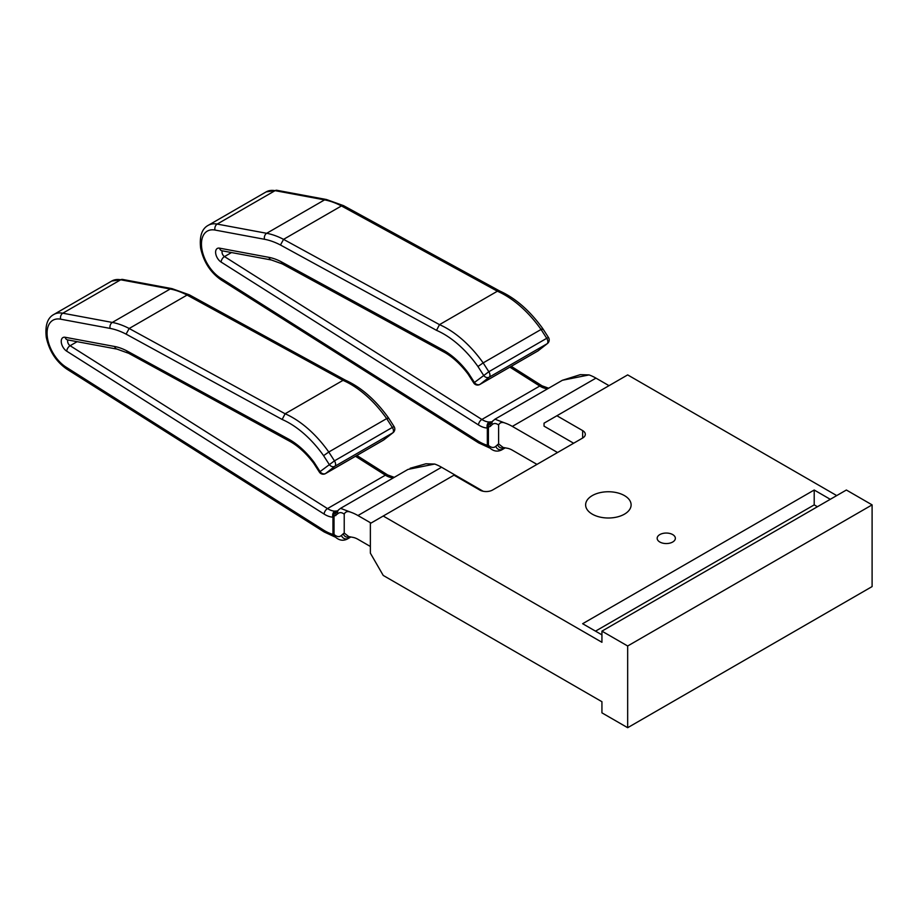 <?xml version="1.0" encoding="UTF-8"?>
<svg xmlns="http://www.w3.org/2000/svg" width="918" height="918" viewBox="0 0 918 918"><rect width="100%" height="100%" fill="white"/><g stroke="black" fill="none" stroke-linecap="round" stroke-linejoin="round"><path stroke-width="1.38" d="M672.699 534.586A9.1 5.256 0 0 0 662.785 533.45A9.1 5.256 0 0 0 657.162 538.304A9.1 5.256 0 0 0 659.824 542.01A9.1 5.256 0 0 0 669.738 543.158A9.1 5.256 0 0 0 675.361 538.304A9.1 5.256 0 0 0 672.699 534.586M624.447 495.594A22.743 13.127 0 0 0 599.661 492.748A22.743 13.127 0 0 0 585.627 504.877A22.743 13.127 0 0 0 592.294 514.16A22.743 13.127 0 0 0 617.068 517.006A22.743 13.127 0 0 0 631.114 504.877A22.743 13.127 0 0 0 624.447 495.594M383.185 440.261A4.544 2.628 -120 0 0 383.38 440.17A4.544 4.544 0 0 0 383.908 439.814L393.065 432.653A4.544 3.706 -128 0 1 392.709 432.883L334.818 466.31L325.661 473.47A4.544 2.628 -120 0 1 325.488 473.596A4.544 4.544 0 0 1 319.384 472.104L334.45 460.859L392.342 427.432L386.673 418.597A87.325 50.421 -120 0 0 350.446 384.114A87.325 50.421 -120 0 0 343.011 380.35L187.077 295.068A87.325 50.421 -120 0 0 170.197 289.009L120.694 279.783A32.75 18.911 -120 0 0 111.755 281.034L122.564 279.428A4.544 3.328 100.6 0 0 120.694 279.783L62.803 313.21L112.306 322.436L170.197 289.009A4.544 3.328 100.6 0 1 172.056 288.654L122.564 279.428M323.584 455.661L328.782 452.023L334.45 460.859A4.544 2.628 -120 0 1 335.586 464.347A4.544 2.628 -120 0 1 334.818 466.31A4.544 3.706 -128 0 1 329.16 464.347L323.584 455.661A82.781 47.793 -120 0 0 282.147 419.469L285.119 413.766L343.011 380.35L345.179 380.075C361.004 387.178 375.428 399.755 388.463 417.828L394.086 426.606L392.342 427.432A4.544 2.628 -120 0 1 393.478 430.921A4.544 2.628 -120 0 1 392.709 432.883L383.552 440.043A4.544 3.706 -128 0 0 383.908 439.814M537.558 351.135A4.544 2.628 -120 0 0 537.753 351.043A4.544 4.544 0 0 0 538.281 350.687L547.449 343.516A4.544 3.706 -128 0 1 547.094 343.757L489.202 377.183L480.034 384.344A4.544 2.628 -120 0 1 479.862 384.458A4.544 4.544 0 0 1 473.757 382.978L488.835 371.733L546.726 338.306L541.058 329.47A87.325 50.421 -120 0 0 504.82 294.988A87.325 50.421 -120 0 0 497.395 291.213L341.45 205.942A87.325 50.421 -120 0 0 324.57 199.883L275.079 190.657A32.75 18.911 -120 0 0 266.128 191.908L276.938 190.301A4.544 3.328 100.6 0 0 275.079 190.657L217.187 224.084L266.679 233.298L324.57 199.883A4.544 3.328 100.6 0 1 326.441 199.516L276.938 190.301M477.957 366.523L483.155 362.897L488.835 371.733A4.544 2.628 -120 0 1 489.971 375.221A4.544 2.628 -120 0 1 489.202 377.183A4.544 3.706 -128 0 1 483.534 375.221L477.957 366.523A82.781 47.793 -120 0 0 436.52 330.342L439.504 324.639L497.395 291.213L499.564 290.937C515.388 298.04 529.812 310.628 542.836 328.701L548.471 337.48L546.726 338.306A4.544 2.628 -120 0 1 547.862 341.794A4.544 2.628 -120 0 1 547.094 343.757L537.937 350.917A4.544 3.706 -128 0 0 538.281 350.687M562.378 380.281L580.302 374.659L589.069 374.923L562.39 380.27L494.951 419.205L505.451 423.198C502.157 421.81 499.874 422.406 498.6 424.977L498.6 443.922L503.098 447.445L507.138 448.214A21.837 12.6 60 0 1 512.336 450.176L536.973 464.393M609.013 385.663L595.954 378.124A50.938 29.41 -120 0 0 589.069 374.923M557.547 452.517L512.336 426.4A50.938 29.41 -120 0 0 505.451 423.198M483.166 491.268L441.569 467.251A50.938 29.41 -120 0 0 434.684 464.049L408.005 469.408L340.567 508.342L351.066 512.324C347.784 510.936 345.501 511.533 344.227 514.103L344.227 533.048L348.725 536.582L352.764 537.34A21.837 12.6 60 0 1 357.951 539.302L370.367 546.474M371.01 523.076L357.951 515.537A50.938 29.41 -120 0 0 351.066 512.324M383.231 516.019L370.367 523.444L370.367 553.152L383.231 575.437L601.933 701.708L601.933 712.85L627.671 727.699L627.671 645.997L601.933 631.148L601.933 642.29L383.231 516.019L453.985 475.168L479.724 490.017A9.1 5.256 0 0 0 492.587 490.017L582.643 438.035A9.1 5.256 0 0 0 585.305 434.317A9.1 5.256 0 0 0 582.643 430.599L556.905 415.751L544.041 423.175L544.041 426.147L573.635 443.233M498.6 424.977C496.018 423.095 493.815 423.014 491.991 424.747L490.235 426.445A4.544 4.315 45.9 0 1 491.359 422.303L494.951 419.205M548.666 388.199L548.597 388.199A4.544 3.5 -88.1 0 0 547.082 388.589L548.115 388.521M222.431 250.855A3.638 2.1 -120 0 0 224.485 256.592L481.87 419.469A21.837 12.6 -120 0 0 489.179 422.016L492.071 421.752M436.52 330.342L280.46 245.003L283.559 239.357L439.504 324.639A87.325 50.421 60 0 1 446.928 328.414A87.325 50.421 60 0 1 483.155 362.897L541.058 329.47C542.882 328.449 543.295 328.414 542.286 329.39M280.46 245.003A82.781 47.793 -120 0 0 264.499 239.277A4.544 3.328 -79.4 0 1 266.679 233.298A87.325 50.421 60 0 1 283.559 239.357L341.45 205.942L343.481 205.609L499.633 290.972M504.154 447.674L501.492 450.015L505.187 447.881M501.503 450.004C497.384 451.977 493.448 451.266 489.719 447.869A4.544 4.12 -49 0 1 489.707 447.869A4.544 4.12 -49 0 1 488.41 445.322C491.348 447.835 493.838 448.145 495.869 446.228L498.6 443.922M479.862 384.458L537.753 351.043A4.544 2.628 -120 0 0 537.937 350.917L480.034 384.344A4.544 3.706 -128 0 1 474.376 382.381L468.559 373.316L468.031 374.039C460.698 364.366 452.907 357.159 444.645 352.443L443.658 350.343A62.768 36.238 60 0 1 468.559 373.316M489.179 422.016A4.544 3.5 91.9 0 0 487.343 428.017A26.381 15.227 60 0 1 478.496 424.942L221.112 262.066A8.182 4.728 60 0 1 215.661 253.173A8.182 4.728 60 0 1 219.54 248.147L269.031 257.373A4.544 3.328 -79.4 0 0 271.418 259.989L282.285 263.902L281.195 261.745L443.658 350.343M504.028 447.651A4.544 4.315 -134.1 0 1 497.625 444.53M504.934 447.835L502.605 449.177A4.544 4.315 -134.1 0 1 495.869 446.228M487.343 445.287A4.544 3.179 106.1 0 0 489.294 447.8L478.599 442.866L221.227 279.979A4.544 2.502 122.3 0 1 220.435 277.993L477.819 440.869A46.393 26.783 -120 0 0 487.343 445.287L488.41 445.322L488.41 427.145L487.343 428.017L487.343 445.287M490.855 422.165A4.544 4.361 94.7 0 0 488.41 427.145L490.235 426.445M493.115 420.605A4.544 4.315 45.9 0 0 491.991 424.747M410.162 468.26L425.918 463.785L434.684 464.049M340.544 508.354L338.742 509.731A4.544 4.315 45.9 0 0 337.617 513.873L334.037 516.272L334.037 534.448C336.975 536.973 339.453 537.271 341.485 535.355L344.227 533.048M394.292 477.326L394.224 477.326A4.544 3.5 -88.1 0 0 392.697 477.716L393.73 477.647M68.047 339.981A3.638 2.1 -120 0 0 70.112 345.719L327.496 508.595A21.837 12.6 -120 0 0 334.806 511.142L337.698 510.878M282.147 419.469L126.087 334.129L129.174 328.495L285.119 413.766A87.325 50.421 60 0 1 292.544 417.541A87.325 50.421 60 0 1 328.782 452.023L386.673 418.597C388.509 417.575 388.922 417.552 387.901 418.516M126.087 334.129A82.781 47.793 -120 0 0 110.114 328.403A4.544 3.328 -79.4 0 1 112.306 322.436A87.325 50.421 60 0 1 129.174 328.495L187.077 295.068L189.326 294.827L172.056 288.654M349.769 536.812L347.107 539.141L350.814 537.007M344.227 514.103C341.634 512.221 339.43 512.152 337.617 513.873M325.488 473.596L383.38 440.17A4.544 2.628 -120 0 0 383.552 440.043L325.661 473.47A4.544 3.706 -128 0 1 319.992 471.508L314.174 462.442L313.646 463.177C306.314 453.492 298.522 446.297 290.272 441.581L289.273 439.47A62.768 36.238 60 0 1 314.174 462.442M290.295 441.592L127.373 352.592L126.822 350.871L289.273 439.47M349.655 536.789A4.544 4.315 -134.1 0 1 343.24 533.656M350.55 536.961L348.232 538.304A4.544 4.315 -134.1 0 1 341.485 535.355M347.119 539.13C342.999 541.104 339.075 540.392 335.334 537.007L335.334 537.007A4.544 4.12 -49 0 1 334.037 534.448L332.959 534.414A4.544 3.179 106.1 0 0 334.909 536.927L324.226 531.992L66.842 369.116A4.544 2.502 122.3 0 1 66.062 367.131L323.446 530.007A46.393 26.783 -120 0 0 332.959 534.414L332.959 517.155L334.037 516.272A4.544 4.361 94.7 0 1 336.47 511.292M334.806 511.142A4.544 3.5 91.9 0 0 332.959 517.155A26.381 15.227 60 0 1 324.123 514.08L66.739 351.192A8.182 4.728 60 0 1 61.288 342.299A8.182 4.728 60 0 1 65.155 337.273L114.658 346.499A62.768 36.238 60 0 1 126.822 350.871M338.742 509.731L336.986 511.441A4.544 4.315 45.9 0 0 335.862 515.572M830.285 499.312L814.209 490.017L582.643 623.712L601.933 634.854M836.723 495.594L627.671 374.9L556.905 415.751M627.671 727.699L872.1 586.579L872.1 504.877L846.373 490.017L601.933 631.148M627.671 645.997L872.1 504.877M817.422 506.736L814.209 504.877L814.209 490.017M814.209 504.877L595.507 631.148M512.336 426.4L595.954 378.124M357.951 515.537L441.569 467.251M478.496 424.942A4.544 2.502 122.3 0 1 481.87 419.469L539.761 386.042L509.88 367.131M547.082 388.589A21.837 12.6 60 0 1 539.761 386.042A4.544 2.502 -57.7 0 1 542.045 385.824L511.257 366.339M221.112 262.066A4.544 2.502 122.3 0 1 224.485 256.592L231.497 252.542M266.128 191.908L208.237 225.335A32.75 18.911 60 0 1 217.187 224.084A4.544 3.328 -79.4 0 0 214.996 230.051A28.206 16.283 -120 0 0 201.65 247.344A28.206 16.283 -120 0 0 220.435 277.993M269.031 257.373A62.768 36.238 60 0 1 281.195 261.745M264.499 239.277L214.996 230.051M477.819 440.869A4.544 2.502 122.3 0 0 478.599 442.866M271.418 259.989L221.927 250.763A4.544 3.328 -79.4 0 1 219.54 248.147M324.123 514.08A4.544 2.502 122.3 0 1 327.496 508.595L385.388 475.18L355.495 456.257M392.697 477.716A21.837 12.6 60 0 1 385.388 475.18A4.544 2.502 -57.7 0 1 387.66 474.95L356.873 455.466M66.739 351.192A4.544 2.502 122.3 0 1 70.112 345.719L77.112 341.68M111.755 281.034L53.852 314.461A32.75 18.911 60 0 1 62.803 313.21A4.544 3.328 -79.4 0 0 60.622 319.177A28.206 16.283 -120 0 0 47.266 336.47A28.206 16.283 -120 0 0 66.062 367.131M110.114 328.403L60.622 319.177M127.9 353.028L117.045 349.115A4.544 3.328 -79.4 0 1 114.658 346.499M323.446 530.007A4.544 2.502 122.3 0 0 324.226 531.992M117.045 349.115L67.542 339.889A4.544 3.328 -79.4 0 1 65.155 337.273M582.643 438.035L582.643 430.599M548.597 388.199L542.045 385.824M326.441 199.516L343.699 205.701M547.449 343.516A4.544 4.544 0 0 0 548.471 337.48M473.757 382.978L468.031 374.039M444.656 352.455L282.262 263.891M208.237 225.335C201.868 228.72 199.332 236.316 200.64 248.112C203.589 261.859 210.44 272.485 221.227 279.979M394.224 477.326L387.66 474.95M345.26 380.098L189.349 294.839M393.065 432.653A4.544 4.544 0 0 0 394.086 426.606M319.384 472.104L313.646 463.177M53.852 314.461C47.495 317.846 44.959 325.442 46.267 337.239C49.205 350.986 56.067 361.612 66.842 369.116"/></g></svg>
